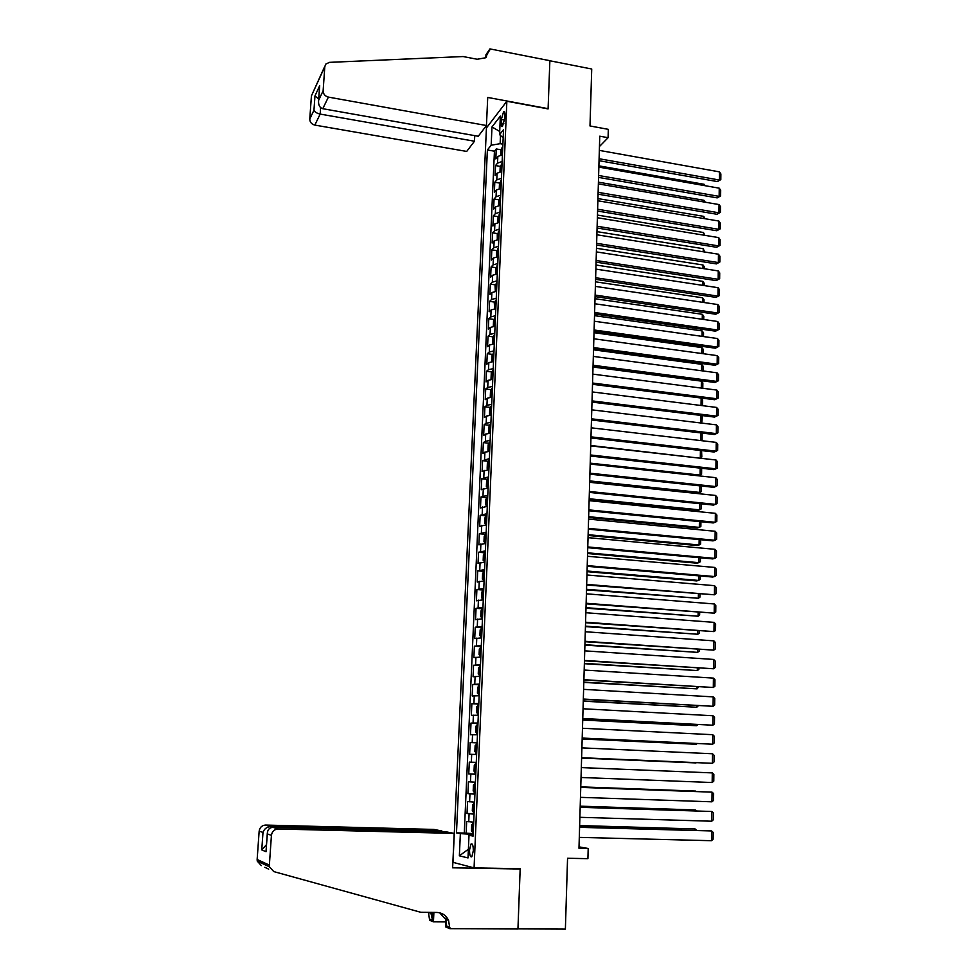 <?xml version="1.0" encoding="UTF-8"?>
<svg xmlns="http://www.w3.org/2000/svg" width="978" height="978" viewBox="0 0 978 978"><rect width="100%" height="100%" fill="white"/><g stroke="black" fill="none" stroke-linecap="round" stroke-linejoin="round"><path stroke-width="1.47" d="M473.303 850.799C473.279 845.542 472.508 843.293 471.005 844.051L469.538 849.955C469.562 855.2 470.332 857.461 471.848 856.716L473.303 850.799M486.433 127.959L452.985 862.339L474.073 867.889L506.861 101.247L486.433 127.959M474.073 867.889L520.174 868.708L517.961 928.88L565.382 929.1L567.558 858.256L587.912 858.672L588.194 848.476L579.025 846.862M506.861 101.247L548.096 108.913L549.868 60.77L591.727 69.01L589.991 125.966L608.316 129.34L608.084 137.702L599.759 136.186L578.976 848.268L588.194 848.476M502.447 154.781L497.826 156.468L495.822 158.913L496.262 148.949L501.127 149.805M502.154 161.48L497.533 163.155L495.528 165.563L500.43 166.407M495.528 165.563L495.088 175.575L497.093 173.192L501.726 171.553M500.993 188.399L496.359 190.001L494.355 192.311L494.795 182.263L499.721 183.082M500.271 205.343L495.626 206.884L493.621 209.133L494.061 199.035L499.024 199.842M499.538 222.361L494.88 223.852L492.875 226.04L493.315 215.881L498.315 216.688M498.804 239.451L494.134 240.906L492.13 243.021L492.57 232.825L497.606 233.608M498.059 256.639L493.389 258.045L491.372 260.087L491.824 249.842L496.897 250.612M497.313 273.913L492.631 275.258L490.626 277.239L491.078 266.945L496.188 267.703M496.567 291.261L491.873 292.556L489.868 294.476L490.32 284.121L495.467 284.867M495.822 308.693L491.115 309.94L489.098 311.786L489.562 301.383L494.758 302.129M495.039 326.224L490.357 327.422L488.34 329.195L488.792 318.742L494.037 319.464M494.306 343.828L489.587 344.977L487.57 346.677L488.034 336.175L493.303 336.884M493.548 361.53L488.817 362.618L486.799 364.244L487.264 353.694L492.582 354.391M492.778 379.305L488.046 380.344L486.017 381.909L486.482 371.298L491.848 371.982M492.007 397.178L487.264 398.168L485.235 399.66L485.699 388.999L491.127 389.66M491.237 415.149L486.482 416.078L484.452 417.484L484.917 406.775L490.394 407.423M490.455 433.193L485.687 434.073L483.658 435.406L484.134 424.648L489.648 425.283M489.672 451.335L484.905 452.154L482.875 453.425L483.352 442.606L488.914 443.217M489.293 460.149L487.386 462.887L487.154 468.328L488.89 469.562L482.081 471.518L482.557 460.65L488.181 461.249M488.095 487.9L481.274 489.709L481.751 478.792L487.435 479.367M487.301 506.311L480.467 507.998L480.956 497.02L486.689 497.582M486.506 524.819L479.66 526.372L480.149 515.333L485.944 515.883M485.711 543.426L478.853 544.832L479.342 533.744L485.198 534.281M484.905 562.13L478.034 563.401L478.523 552.252L484.44 552.766M484.098 580.92L477.215 582.057L477.704 570.846L483.694 571.335M483.279 599.807L476.384 600.798L476.885 589.538L482.936 590.015M482.46 618.793L475.565 619.649L476.054 608.328L482.178 608.781L480.968 611.005L480.724 616.666L482.496 618.145M481.641 637.876L474.721 638.585L475.222 627.204L481.873 627.668M480.809 657.057L473.89 657.619L474.391 646.189L481.262 646.641M479.978 676.348L473.046 676.752L473.548 665.26L480.442 665.688M479.147 695.725L472.203 695.981L472.704 684.429L479.623 684.832M478.315 715.211L471.347 715.321L471.861 703.708L478.792 704.074M477.472 734.784L470.491 734.747L471.005 723.072L477.961 723.414M476.616 754.478L469.636 754.282L470.149 742.546L477.117 742.864M475.773 774.258L468.768 773.916L469.293 762.119L476.274 762.4M468.768 773.916L475.773 774.173M475.43 782.204L468.425 781.789L467.9 793.647L474.917 793.879M474.562 802.143L467.557 801.569L467.032 813.488L474.073 813.696M501.335 119.45L501.176 123.167C501.127 125.881 501.543 126.981 502.435 126.48L504.709 118.668L504.868 114.915C504.917 112.225 504.501 111.125 503.621 111.626L501.335 119.45L504.587 120.037M473.144 835.102L469 835.298L473.107 836.104L503.523 129.658L499.562 134.658L503.181 137.825M469 835.298L468.022 857.938L459.367 855.811L460.357 833.623L456.481 832.865L487.386 149.976L491.164 145.221L491.983 126.944L500.369 116.089L499.562 134.658M496.262 148.949L494.44 151.199L464.281 833.06L473.205 833.598M473.707 822.18L466.677 821.447L466.151 833.427M474.049 814.148L467.032 813.488M474.905 794.148L467.9 793.647M469.293 762.119L476.274 762.375M470.149 742.546L477.13 742.644M471.005 723.072L477.973 723.023M471.861 703.708L478.817 703.5M472.704 684.429L479.648 684.087M473.548 665.26L480.479 664.759M474.391 646.189L481.31 645.541M475.222 627.204L482.13 626.421M476.054 608.328L482.949 607.387M476.885 589.538L483.768 588.463M477.704 570.846L484.575 569.636M478.523 552.252L485.381 550.895M479.342 533.744L486.188 532.252M480.149 515.333L486.983 513.707M480.956 497.02L487.777 495.247M481.751 478.792L488.572 476.885M482.557 460.65L489.355 458.621M483.352 442.606L485.381 441.286L490.149 440.442M484.134 424.648L486.164 423.254L490.919 422.349M484.917 406.775L486.946 405.32L491.702 404.354M485.699 388.999L487.729 387.459L492.472 386.444M486.482 371.298L488.511 369.696L493.242 368.633M487.264 353.694L489.281 352.019L494 350.894M488.034 336.175L490.051 334.427L494.758 333.254M488.792 318.742L490.809 316.921L495.516 315.698M489.562 301.383L491.579 299.5L496.274 298.229M490.32 284.121L492.337 282.165L497.02 280.833M491.078 266.945L493.083 264.916L497.765 263.534M491.824 249.842L493.841 247.752L498.499 246.322M492.57 232.825L494.587 230.674L499.245 229.182M493.315 215.881L495.333 213.669L499.978 212.14M494.061 199.035L496.066 196.749L500.712 195.172M494.795 182.263L496.8 179.915L501.433 178.277M500.491 135.477L500.137 143.68L491.164 145.221M502.9 144.169L500.137 143.68M599.453 146.541L608.084 137.702M473.181 834.32L470.125 834.246L470.076 835.249M494.44 151.199L487.386 149.976M464.281 833.06L456.481 832.865M460.357 833.623L470.125 834.246M499.697 131.455L491.983 126.944M459.367 855.811L468.401 849.21M599.343 150.392L719.441 171.871L719.343 180.013L717.387 181.578L720.81 179.622L719.343 180.013L599.098 158.742M599.049 160.685L717.387 181.578M719.441 171.871L720.872 173.925L720.81 179.622M500.724 155.05L500.919 150.306L502.79 146.786M598.891 165.844L704.16 184.304L705.15 185.71M502.655 149.952L502.57 151.945M704.136 185.539L704.16 184.304M486.445 125.526L328.4 97.103L322.777 108.705L478.266 136.26L486.445 125.526L487.716 97.433L548.108 108.668L549.868 60.685L489.929 48.9L485.944 54.731L485.809 57.568M474.746 135.636L474.477 141.223L466.702 151.431L314.83 125.086C311.566 124.218 309.879 122.201 309.769 119.047L313.962 110.184L314.965 95.905L319.696 85.697L318.681 100.172L323.131 90.771L324.806 66.675L325.808 64.096L329.427 62.36L463.12 56.541L477.154 59.255L485.467 57.8L489.929 48.9M309.769 119.047L311.42 95.893L324.867 66.137M486.604 127.739L484.966 127.458M474.477 141.223L320.173 114.084L314.83 125.086M323.131 90.771C323.253 94.059 325.002 96.162 328.4 97.103M486.323 57.164L486.873 54.242L489.892 49.829M313.962 110.184C314.733 112.005 316.811 113.301 320.173 114.084L320.613 107.629M314.965 95.905L318.694 99.035M319.696 85.697L319.513 87.384M318.681 100.172L318.559 101.003C318.4 105.282 319.806 107.849 322.777 108.705M441.909 831.667L441.934 831.007L434.012 829.442L265.625 825.065L270.551 826.606L270.466 827.877M441.934 831.007L270.551 826.606C266.774 826.899 264.243 828.843 262.996 832.437L259.158 831.117L257.141 859.466L269.366 865.114L269.463 866.826L273.742 871.581L420.846 912.303L436.75 912.437C442.129 912.694 446.078 915.347 448.572 920.371L449.856 928.672L517.949 928.99L520.162 869.014L518.768 868.684M520.162 869.014L452.631 867.816L454.195 833.415L278.192 828.977C274.341 829.271 272.092 831.386 271.432 835.322L269.366 865.114M268.693 869.149L266.175 867.926M445.968 921.912L433.45 921.838L429.635 920.249L428.437 912.364M449.856 928.672L445.736 926.961L446.212 916.741M454.22 862.669L452.863 862.633M454.195 833.415L445.809 831.765L272.96 827.351L278.192 828.977M432.936 912.401L432.557 920.322L429.684 919.124M433.89 912.413L433.45 921.838M261.322 865.616L257.238 861.105L257.141 859.466M259.158 831.117C259.793 827.364 261.945 825.346 265.625 825.065M439.684 912.804L445.467 919.137L446.787 926.203L449.904 927.499M430.736 912.388L432.557 920.322M271.432 835.322L267.336 833.928L267.312 833.195C267.727 829.491 269.61 827.547 272.96 827.351M267.336 833.928L266.114 850.212M266.089 851.716L261.762 849.919L266.505 844.637M598.854 167.104L719.246 188.179L719.148 196.37L717.192 197.886L720.615 195.955L719.148 196.37L598.609 175.49M598.56 177.397L717.192 197.886M719.246 188.179L720.688 190.233L720.615 195.955M598.365 183.901L719.05 204.573L718.952 212.801L716.996 214.28L720.419 212.36L718.952 212.801L598.12 192.336M598.071 194.182L716.996 214.28M719.05 204.573L720.493 206.602L720.419 212.36M597.876 200.783L718.854 221.04L718.757 229.304L716.788 230.747L720.236 228.84L718.757 229.304L597.631 209.243M597.57 211.052L716.788 230.747M718.854 221.04L720.297 223.057L720.236 228.84M597.375 217.739L718.659 237.593L718.561 245.894L716.593 247.287L720.04 245.392L718.561 245.894L597.13 226.248M597.081 227.996L716.593 247.287M718.659 237.593L720.101 239.598L720.04 245.392M499.99 171.81L500.198 166.969L502.069 163.485M598.414 182.177L703.928 200.294L705.309 202.214M501.873 166.688L501.848 168.668M703.903 201.981L703.928 200.294M499.269 188.656L499.477 183.705L501.347 180.258M597.937 198.595L703.708 216.358L705.126 218.742M501.213 183.461L501.127 185.478M703.671 218.497L703.708 216.358M498.535 205.576L498.756 200.527L500.626 197.116M597.46 215.074L703.475 232.495L704.894 235.331M500.479 200.331L500.394 202.36M703.439 235.099L703.475 232.495M497.912 222.568L498.022 217.422L499.892 214.06M596.971 231.639L703.255 248.705L704.661 252.006M499.697 217.324L499.66 219.329M703.206 251.774L703.255 248.705M596.886 234.781L718.463 254.207L718.353 262.556L716.385 263.901L719.845 262.031L718.353 262.556L596.629 243.326M596.58 245.026L716.385 263.901M718.463 254.207L719.906 256.199L719.845 262.031M497.289 239.634L497.276 234.402L499.159 231.089M596.482 248.29L703.023 264.989L704.453 266.933L704.429 268.754M498.963 234.353L498.927 236.383M702.974 268.534L703.023 264.989M596.384 251.896L718.255 270.918L718.158 279.292L716.189 280.6L719.649 278.754L718.158 279.292L596.128 260.49M596.079 262.141L716.189 280.6M718.255 270.918L719.722 272.886L719.649 278.754M496.653 256.798L496.543 251.468L498.425 248.192M596.005 265.014L702.791 281.358L704.233 283.278L704.197 285.588M498.218 251.48L498.193 253.51M702.73 285.368L702.791 281.358M595.883 269.109L718.06 287.691L717.962 296.114L715.982 297.385L719.453 295.539L717.962 296.114L595.626 277.74M595.578 279.341L715.982 297.385M718.06 287.691L719.515 289.659L719.453 295.539M496.005 274.048L495.797 268.62L497.68 265.38M595.504 281.811L702.559 297.789L704.001 299.696L703.964 302.495M497.545 268.657L497.447 270.735M702.497 302.275L702.559 297.789M595.37 286.395L717.864 304.561L717.754 313.021L715.774 314.244L719.258 312.422L717.754 313.021L595.125 295.075M595.076 296.615L715.774 314.244M717.864 304.561L719.319 306.505L719.258 312.422M495.345 291.371L495.051 285.845L496.934 282.654M595.015 298.693L702.326 314.305L703.781 316.2L703.732 319.488M496.8 285.943L496.702 288.033M702.253 319.28L702.326 314.305M594.869 303.767L717.656 321.493L717.559 330.002L715.566 331.175L719.05 329.378L717.559 330.002L594.612 312.495M594.575 313.987L715.566 331.175M717.656 321.493L719.123 323.437L719.05 329.378M494.685 308.791L494.306 303.168L496.188 300.014M594.526 315.649L702.094 330.894L703.549 332.777L703.5 336.566M496.054 303.327L495.956 305.417M702.021 336.359L702.094 330.894M594.355 321.236L717.461 338.522L717.351 347.068L715.358 348.192L718.854 346.408L717.351 347.068L594.098 329.989M594.062 331.432L715.358 348.192M717.461 338.522L718.928 340.442L718.854 346.408M494 326.31L493.328 325.796L493.548 320.564L495.443 317.459M594.025 332.691L701.862 347.557L703.316 349.427L703.255 353.718M495.235 320.808L495.21 322.887M701.776 353.51L701.862 347.557M593.842 338.779L717.253 355.625L717.155 364.207L715.15 365.295L718.659 363.523L717.155 364.207L593.585 347.581M593.548 348.963L715.15 365.295M717.253 355.625L718.732 357.532L718.659 363.523M493.315 343.901L492.57 343.315L492.79 338.046L494.685 334.989M593.524 349.818L701.629 364.305L703.084 366.151L703.023 370.955M494.538 338.327L494.452 340.442M701.532 370.76L701.629 364.305M593.328 356.408L717.045 372.814L716.947 381.432L714.942 382.471L718.451 380.723L716.947 381.432L593.071 365.259M593.035 366.591L714.942 382.471M717.045 372.814L718.524 374.696L718.451 380.723M492.619 361.591L491.8 360.906L492.032 355.625L493.927 352.606M593.023 367.019L701.385 381.127L702.852 382.96L702.779 388.266M493.78 355.955L493.694 358.082M701.287 388.083L701.385 381.127M592.815 374.134L716.837 390.075L716.74 398.743L714.735 399.733L718.255 398.009L716.74 398.743L592.558 383.021M701.043 405.491L701.153 398.034L592.521 384.317L714.735 399.733M716.837 390.075L718.329 391.946L718.255 398.009M491.922 379.366L491.042 378.596L491.262 373.278L493.169 370.307M493.022 373.682L492.924 375.809M701.153 398.034L702.62 399.855L702.534 405.674M592.301 391.933L716.63 407.435L716.532 416.139L714.527 417.08L591.996 402.092M592.032 400.882L716.532 416.139L718.048 415.369L718.121 409.293L716.63 407.435M491.2 397.227L490.271 396.359L490.504 391.029L492.399 388.095M492.252 391.53L492.154 393.633M700.798 422.985L700.908 415.418M701.275 415.467L702.387 416.824L701.678 423.083M591.776 409.831L716.422 424.868L716.324 433.621L714.307 434.513L591.482 419.978M591.507 418.816L716.324 433.621L717.852 432.826L717.913 426.701L716.422 424.868M490.491 415.185L489.489 414.22L489.721 408.853L491.628 405.98M491.482 409.379L491.384 411.53M700.554 440.565L700.664 432.899M701.422 432.985L702.143 433.865L702.07 439.856L700.676 440.577M591.25 427.826L716.214 442.386L716.116 451.176L714.099 452.032L590.956 437.948M590.981 436.848L716.116 451.176L717.644 450.357L717.718 444.208L716.214 442.386M489.77 433.23L490.467 432.961M699.563 458.144L590.736 445.491M490.125 424.281L489.733 433.205L488.719 432.166L488.951 426.775L490.858 423.939M490.638 427.386L490.614 429.525M701.568 450.589L701.825 457.007L700.309 457.826L700.407 450.467M590.724 445.895L716.006 459.99L715.908 468.829L713.891 469.623L590.431 456.017M590.455 454.966L715.908 468.829L717.436 467.973L717.51 461.799L716.006 459.99M490.076 441.995L488.169 444.782L487.936 450.21L489.685 451.066M698.304 475.785L700.065 475.088L590.223 463.156M489.929 445.442L489.831 447.618M701.666 468.279L701.593 474.244L700.065 475.088L700.162 468.107M590.186 464.061L715.798 477.68L715.688 486.555L713.671 487.313L589.893 474.171M589.93 473.181L715.688 486.555L717.229 485.675L717.302 479.477L715.798 477.68M488.193 469.489L488.902 469.257M589.673 481.848L697.889 493.156L699.82 492.435L589.697 480.907M489.086 463.621L489.049 465.797M701.422 486.005L701.348 491.567L699.82 492.435L699.918 485.846M589.661 482.313L715.59 495.455L715.48 504.379L713.451 505.076L589.367 492.411M589.392 491.482L715.48 504.379L717.021 503.474L717.094 497.24L715.59 495.455M488.511 478.389L486.604 481.078L486.359 486.555L488.12 487.545M487.411 487.765L488.108 487.839M589.147 499.636L697.644 510.54L699.576 509.868L589.184 498.756M488.364 481.861L488.266 484.061M701.177 503.829L701.104 508.976L699.576 509.868L699.661 503.67M589.123 500.663L715.37 513.328L715.273 522.289L713.231 522.937L588.829 510.748M588.854 509.88L715.273 522.289L716.813 521.347L716.886 515.076L715.37 513.328M487.716 496.714L485.809 499.355L485.565 504.856L487.325 505.919M486.983 496.995L486.592 506.091L487.313 506.188M588.634 517.509L697.387 527.998L699.331 527.386L588.658 516.69M487.57 500.21L487.472 502.423M700.933 521.726L700.859 526.457L699.331 527.386L699.417 521.58M588.585 519.11L715.162 531.274L715.052 540.284L713.023 540.883L588.291 529.171M588.316 528.364L715.052 540.284L716.605 539.318L716.678 533.01L715.162 531.274M486.922 515.137L485.015 517.729L484.77 523.267L486.531 524.379M485.821 524.575L486.518 524.636M588.108 535.467L697.143 545.553L699.087 544.978L588.133 534.697M486.714 518.658L486.677 520.871M700.676 539.722L700.615 544.025L699.087 544.978L699.16 539.575M588.047 537.643L714.942 549.318L714.845 558.365L712.803 558.915L587.754 547.692M587.778 546.946L714.845 558.365L716.385 557.362L716.471 551.042L714.942 549.318M486.127 533.658L484.208 536.201L483.976 541.751L485.724 542.949M485.015 543.12L485.724 543.181M587.582 553.524L696.886 563.181L698.83 562.668L587.607 552.814M485.98 537.179L485.883 539.416M700.431 557.802L700.37 561.678L698.83 562.668L698.903 557.668M587.497 556.274L714.735 567.436L714.625 576.543L712.583 577.032L587.203 566.311M587.228 565.614L714.625 576.543L716.177 575.504L716.251 569.147L714.735 567.436M485.332 552.264L483.401 554.758L483.169 560.345L484.929 561.604M484.22 561.763L484.917 561.824M587.057 571.665L696.629 580.908L698.585 580.431L587.069 571.005M485.112 555.822L485.076 558.047M700.175 575.969L700.126 579.416L698.585 580.431L698.647 575.846M586.959 574.991L714.515 585.663L714.405 594.795L586.666 585.015M586.678 584.392L714.405 594.795L715.969 593.744L716.043 587.35L714.515 585.663M484.526 570.969L482.594 573.414L482.362 579.025L484.122 580.357M483.401 580.492L484.11 580.553M586.519 589.893L698.329 598.279L586.531 589.294M484.367 574.538L484.269 576.788M699.93 594.233L699.881 597.24L698.329 598.279L698.39 594.111M586.409 593.817L714.295 603.964L714.184 613.157L586.115 603.817M586.128 603.255L714.184 613.157L715.749 612.057L715.823 605.639L714.295 603.964M483.707 589.771L481.787 592.155L481.543 597.803L483.303 599.208M482.594 599.331L483.303 599.38M585.981 608.206L698.084 616.226L586.005 607.668M483.499 593.353L483.462 595.614M699.673 612.583L699.637 615.15L698.084 616.226L698.133 612.46M585.859 612.729L714.074 622.363L713.964 631.605L585.565 622.717M585.577 622.216L713.964 631.605L715.541 630.48L715.615 624.025L714.074 622.363M481.775 618.255L482.484 618.304M585.443 626.617L697.827 634.245L585.467 626.14M481.751 618.218L482.154 608.829L482.9 608.658M482.68 612.265L482.643 614.539M699.417 631.03L699.38 633.145L697.827 634.245L697.876 630.908M585.296 631.739L713.854 640.859L713.744 650.138L585.003 641.715M585.015 641.275L713.744 650.138L715.321 648.976L715.395 642.497L713.854 640.859M482.081 627.656L480.149 629.942L479.905 635.639L481.665 637.191M480.956 637.277L481.665 637.326M584.905 645.113L697.571 652.363L584.917 644.698M481.861 631.275L481.824 633.561M699.16 649.563L699.136 651.238L697.571 652.363L697.62 649.453M584.746 650.847L713.634 659.441L713.524 668.769L584.453 660.81M584.465 660.431L713.524 668.769L715.101 667.571L715.175 661.055L713.634 659.441M481.262 646.739L479.33 648.976L479.073 654.71L480.846 656.324M480.125 656.397L480.846 656.446M584.367 663.707L697.314 670.566L584.379 663.353M481.042 650.382L481.005 652.681M698.903 668.182L698.879 669.404L697.314 670.566L697.351 668.084M584.184 670.052L713.414 678.109L713.304 687.485L583.89 680.003M583.903 679.698L713.304 687.485L714.881 686.263L714.955 679.71L713.414 678.109M480.43 665.932L478.499 668.108L478.242 673.866L480.015 675.566M479.306 675.615L480.015 675.664M583.817 682.399L697.057 688.854L583.829 682.106M480.271 669.588L480.174 671.898M698.647 686.898L697.057 688.854L697.094 686.813M583.621 689.356L713.194 696.886L713.084 706.299L583.328 699.294M583.328 699.05L713.084 706.299L714.661 705.052L714.747 698.463L713.194 696.886M479.599 685.223L477.667 687.338L477.411 693.133L479.183 694.893M478.462 694.93L479.183 694.979M583.267 701.177L696.801 707.241L583.279 700.945M479.379 688.891L479.342 691.214M698.378 705.713L696.801 707.241L696.825 705.627M583.047 708.769L712.962 715.749L712.852 725.211L582.766 718.683M582.766 718.5L712.852 725.211L714.441 723.928L714.527 717.302L712.962 715.749M478.768 704.6L476.824 706.678L476.579 712.497L478.352 714.331M477.631 714.356L478.34 714.392M582.717 720.053L696.544 725.713L582.729 719.881M478.548 708.304L478.511 710.639M697.925 724.612L696.544 725.713L696.556 724.539M582.485 728.268L712.742 734.698L712.632 744.221L582.191 738.17M582.191 738.06L712.632 744.221L714.221 742.901L714.295 736.251L712.742 734.698M477.924 724.087L475.98 726.104L475.736 731.947L477.508 733.867M476.787 733.879L477.508 733.903M582.167 739.013L696.287 744.27L582.167 738.916M477.704 727.803L477.667 730.15M697.118 743.598L696.287 744.27L696.287 743.549M581.91 747.877L712.51 753.757L712.4 763.317L581.617 757.767M581.617 757.718L712.4 763.317L714.001 761.96L714.074 755.285L712.51 753.757M477.081 743.683L475.137 745.639L474.88 751.52L476.665 753.512M475.944 753.488L476.665 753.525M581.617 758.084L696.018 762.926L581.617 758.048M476.861 747.412L476.824 749.771M581.335 767.596L712.29 772.901L712.167 782.522L581.042 777.486M712.29 772.901L713.854 774.405L713.781 781.129L712.167 782.522M476.237 763.366L474.293 765.273L474.037 771.177L475.809 773.256M475.907 769.49L476.078 767.119M580.761 787.4L712.057 792.156L580.761 787.339M580.467 797.351L711.947 801.813L712.057 792.156L713.634 793.635L713.549 800.395L711.947 801.813M474.208 792.987L474.623 783.158L475.381 783.158L473.438 785.004L473.181 790.945L474.953 793.097M580.773 786.923L695.627 791.08L580.773 786.862M475.051 789.319L475.222 786.935M580.174 807.315L711.825 811.495L580.174 807.192M579.881 817.315L711.715 821.214L711.825 811.495L713.402 812.962L713.329 819.747L711.715 821.214M474.526 803.024L472.57 804.845L472.313 810.811L474.098 813.048M473.804 802.999L474.526 803.06M580.198 806.288L695.358 809.967L580.211 806.165M474.196 809.246L474.367 806.85M695.346 810.848L695.358 809.967L696.348 810.884M579.587 827.339L711.593 830.945L579.599 827.144M579.294 837.388L711.483 840.701L711.593 830.945L713.17 832.388L713.096 839.21L711.483 840.701M473.67 822.999L471.714 824.784L471.445 830.787L473.23 833.097M472.936 822.975L473.67 823.06M579.636 825.762L695.089 828.953L579.636 825.566M473.328 829.271L473.205 826.911M695.077 830.298L695.089 828.953L696.617 830.334M497.533 163.155L497.826 156.468M468.743 821.789L469.085 813.782M469.611 801.813L469.966 793.855M470.479 781.948L470.834 774.038M471.347 762.192L471.689 754.307M472.203 742.522L472.545 734.698M473.059 722.974L473.401 715.175M473.914 703.512L474.257 695.761M474.758 684.16L475.1 676.446M475.601 664.893L475.931 657.228M476.433 645.737L476.775 638.108M477.276 626.678L477.606 619.086M478.095 607.717L478.425 600.15M478.927 588.842L479.257 581.323M479.746 570.076L480.076 562.594M480.565 551.396L480.883 543.951M481.372 532.814L481.702 525.406M482.178 514.33L482.509 506.959M482.985 495.932L483.303 488.597M483.792 477.631L484.11 470.332M484.587 459.416L484.905 452.154M485.381 441.286L485.687 434.073M486.164 423.254L486.482 416.078M486.946 405.32L487.264 398.168M487.729 387.459L488.046 380.344M488.511 369.696L488.817 362.618M489.281 352.019L489.587 344.977M490.051 334.427L490.357 327.422M490.809 316.921L491.115 309.94M491.579 299.5L491.873 292.556M492.337 282.165L492.631 275.258M493.083 264.916L493.389 258.045M493.841 247.752L494.134 240.906M494.587 230.674L494.88 223.852M495.333 213.669L495.626 206.884M496.066 196.749L496.359 190.001M496.8 179.915L497.093 173.192M503.853 123.656L501.176 123.167M502.069 147.36L501.751 154.854M324.806 66.675L311.42 95.893M261.762 849.919L262.996 832.437M266.089 867.902L264.818 867.29M501.359 164.047L501.029 171.627M500.626 180.82L500.296 188.473M499.905 197.666L499.575 205.404M499.171 214.585L498.829 222.422M498.438 231.603L498.095 239.524M497.704 248.693L497.35 256.701M496.958 265.869L496.604 273.962M496.213 283.119L495.858 291.322M495.467 300.466L495.112 308.755M494.709 317.899L494.355 326.273M493.963 335.405L493.597 343.877M493.193 353.009L492.826 361.567M492.435 370.699L492.056 379.354M491.665 388.474L491.286 397.227M490.895 406.335L490.516 415.185M489.342 442.325L488.951 451.286M488.56 460.455L488.169 469.464M487.777 478.682L487.386 487.729M486.188 515.394L485.797 524.538M485.394 533.89L484.99 543.083M484.587 552.484L484.183 561.727M483.78 571.176L483.376 580.455M482.973 589.954L482.57 599.294M481.335 627.803L480.931 637.24M480.516 646.874L480.1 656.36M479.685 666.042L479.269 675.578M478.853 685.321L478.438 694.893M478.022 704.686L477.606 714.307M477.178 724.148L476.763 733.83M476.335 743.72L475.907 753.439M475.479 763.39L475.063 773.17M473.768 803.036L473.34 812.914M472.912 823.024L472.484 832.95M472.178 844.075L471.005 844.051M504.465 111.785L503.621 111.626M318.559 101.003L319.574 86.516M445.467 919.137L448.572 920.371M431.286 913.476L428.498 912.364M269.463 866.826L257.238 861.105M266.065 850.97L267.312 833.195"/></g></svg>
